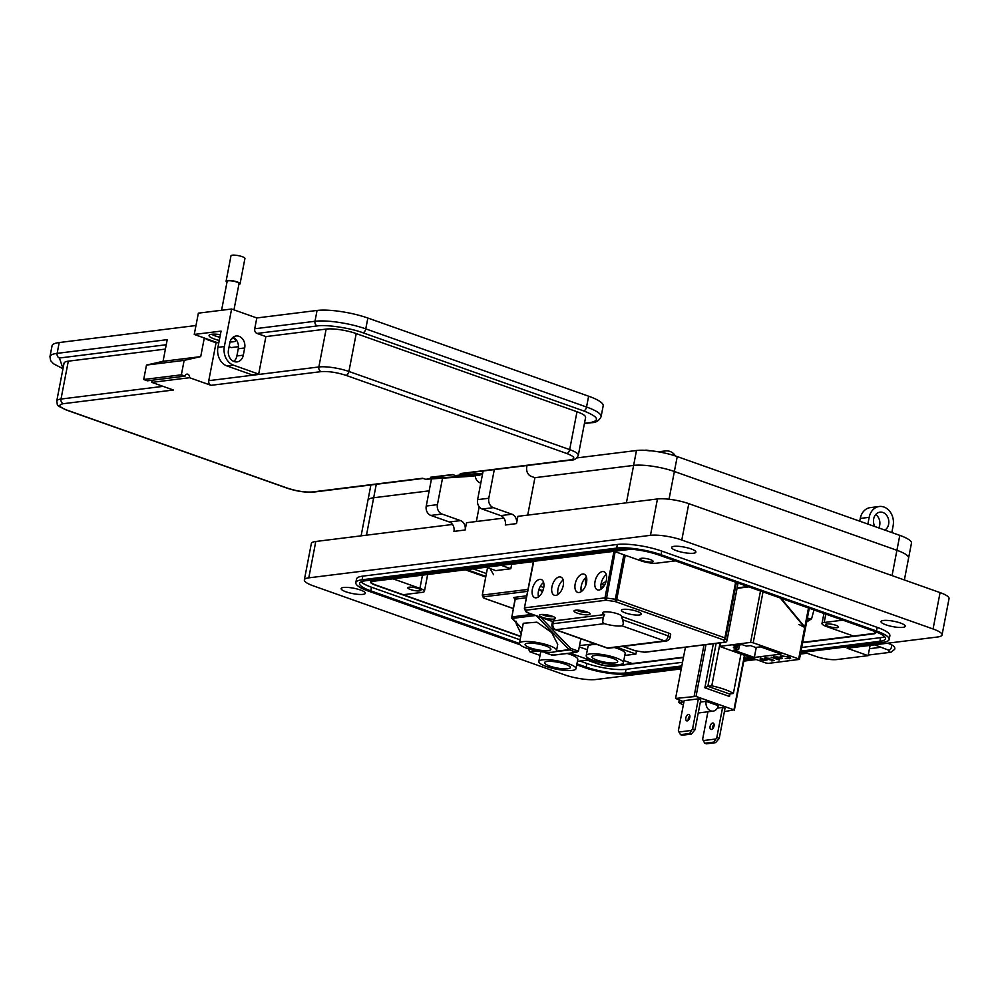 <?xml version="1.0" encoding="UTF-8"?>
<svg xmlns="http://www.w3.org/2000/svg" width="999" height="999" viewBox="0 0 999 999"><rect width="100%" height="100%" fill="white"/><g stroke="black" fill="none" stroke-linecap="round" stroke-linejoin="round"><path stroke-width="1.5" d="M367.919 500.412A29.62 6.568 10.9 0 1 367.919 500.399L370.791 485.489A29.62 6.568 10.9 0 1 371.016 484.94M576.885 457.904L636.488 450.499A29.62 6.568 10.9 0 1 677.235 456.58L899.787 535.364A29.62 6.568 10.9 0 1 911.463 543.144L908.591 558.054A29.62 6.568 -169.1 0 0 896.927 550.287A29.62 6.568 10.9 0 1 908.591 558.054L904.37 579.969M367.919 500.399A29.62 6.568 10.9 0 1 373.676 497.752L429.17 490.846L373.676 497.752A29.62 6.568 -169.1 0 0 367.919 500.399L361.101 535.839M674.362 471.491L896.915 550.287L674.375 471.503A29.62 6.568 -169.1 0 0 674.362 471.491A29.62 6.568 -169.1 0 0 633.616 465.409A29.62 6.568 10.9 0 1 674.362 471.491L677.235 456.58M527.035 465.534L526.748 467.02A7.592 6.119 82.9 0 0 531.331 476.411L534.927 477.684L633.616 465.409L534.927 477.684L527.709 515.109M885.888 624.825A12.338 2.735 -169.1 0 0 898.351 627.384A12.338 2.735 -169.1 0 0 905.269 626.261A12.338 2.735 -169.1 0 0 900.399 623.014A12.338 2.735 -169.1 0 0 887.936 620.454A12.338 2.735 -169.1 0 0 881.031 621.59A12.338 2.735 -169.1 0 0 885.888 624.825M676.498 550.699A12.338 2.735 -169.1 0 0 688.96 553.259A12.338 2.735 -169.1 0 0 695.878 552.135A12.338 2.735 -169.1 0 0 691.008 548.888A12.338 2.735 -169.1 0 0 678.546 546.328A12.338 2.735 -169.1 0 0 671.64 547.464A12.338 2.735 -169.1 0 0 676.498 550.699M345.991 591.82A12.338 2.735 -169.1 0 0 358.454 594.38A12.338 2.735 -169.1 0 0 365.372 593.256A12.338 2.735 -169.1 0 0 360.502 590.022A12.338 2.735 -169.1 0 0 348.039 587.449A12.338 2.735 -169.1 0 0 341.134 588.586A12.338 2.735 -169.1 0 0 345.991 591.82M884.877 530.094A9.503 7.655 82.9 0 0 888.76 520.766A9.503 7.655 82.9 0 0 882.904 512.475A9.503 7.655 82.9 0 0 879.982 512.15A9.503 7.655 82.9 0 0 874.824 526.535M875.736 514.51A9.503 7.655 -97.1 0 1 878.82 527.947M867.881 524.075L869.18 517.332A15.197 12.238 -97.1 0 1 879.27 506.493A15.197 12.238 -97.1 0 1 883.953 507.017A15.197 12.238 -97.1 0 1 893.118 525.811L891.82 532.554M828.146 626.286A6.643 1.474 -169.1 0 0 834.864 627.659A6.643 1.474 -169.1 0 0 838.586 627.06A6.643 1.474 -169.1 0 0 835.963 625.312A6.643 1.474 -169.1 0 0 829.257 623.938A6.643 1.474 -169.1 0 0 825.524 624.537A6.643 1.474 -169.1 0 0 828.146 626.286M410.439 589.522A6.643 1.474 -169.1 0 0 417.145 590.909A6.643 1.474 -169.1 0 0 420.879 590.297A6.643 1.474 -169.1 0 0 418.256 588.561A6.643 1.474 -169.1 0 0 411.551 587.175A6.643 1.474 -169.1 0 0 407.817 587.787A6.643 1.474 -169.1 0 0 410.439 589.522M642.682 560.626A6.643 1.474 -169.1 0 0 649.4 562.012A6.643 1.474 -169.1 0 0 653.121 561.401A6.643 1.474 -169.1 0 0 650.499 559.652A6.643 1.474 -169.1 0 0 643.793 558.279A6.643 1.474 -169.1 0 0 640.072 558.891A6.643 1.474 -169.1 0 0 642.682 560.626M681.256 668.893L595.941 679.507A22.79 5.045 10.9 0 1 564.597 674.824L313.324 585.864A22.79 5.045 10.9 0 1 304.345 579.895A22.79 5.045 10.9 0 1 308.791 577.847L650.461 535.339A22.79 5.045 10.9 0 1 681.793 540.022L933.066 628.97A22.79 5.045 10.9 0 1 942.045 634.952A22.79 5.045 10.9 0 1 937.611 636.987L847.177 648.251L868.119 655.656L836.85 659.552A15.197 3.372 10.9 0 1 815.946 656.43L806.98 653.246L800.461 654.058M756.193 659.565L743.793 661.113M889.172 639.447L889.872 635.814A32.28 7.155 -169.1 0 0 877.159 627.347L661.788 551.098A32.28 7.155 -169.1 0 0 617.37 544.455L362.799 576.136A32.28 7.155 -169.1 0 0 356.518 579.033L355.819 582.667A32.28 7.155 10.9 0 1 362.1 579.77L616.67 548.101A32.28 7.155 10.9 0 1 661.076 554.732L876.46 630.981A32.28 7.155 10.9 0 1 889.172 639.447A32.28 7.155 10.9 0 1 882.904 642.345L800.748 652.559M870.092 645.391L868.119 655.656M942.045 634.952L949.05 598.576A22.79 5.045 -169.1 0 0 940.071 592.607L688.798 503.658A22.79 5.045 -169.1 0 0 657.454 498.963L517.894 516.333L516.495 523.601A7.592 6.119 82.9 0 0 511.913 514.21L493.369 507.654A7.592 6.119 -97.1 0 1 488.786 498.251L494.305 469.605M503.871 518.081L466.533 522.727L465.134 529.994A7.592 6.119 82.9 0 0 460.551 520.604L442.008 514.035A7.592 6.119 -97.1 0 1 437.425 504.645L442.52 478.171M452.51 524.463L315.784 541.483A22.79 5.045 -169.1 0 0 311.351 543.518L304.345 579.895M753.134 658.491L744.08 659.615M681.543 667.394L628.321 674.013A32.28 7.155 10.9 0 1 583.916 667.382L576.735 664.834M520.092 644.78L368.544 591.133A32.28 7.155 10.9 0 1 355.819 582.667M475.249 475.736A7.592 6.119 82.9 0 0 479.97 482.804L480.794 483.091M879.27 506.493L870.341 507.604A15.197 12.238 82.9 0 0 860.251 518.444L859.727 521.191M516.495 523.601L505.319 524.999A7.592 6.119 82.9 0 0 500.736 515.609L482.192 509.04A7.592 6.119 -97.1 0 1 477.609 499.65L483.129 470.991M465.134 529.994L453.958 531.393A7.592 6.119 82.9 0 0 449.375 521.99L430.831 515.434A7.592 6.119 -97.1 0 1 426.248 506.043L431.468 478.908M479.195 506.755L476.348 521.503M576.935 663.836L586.151 667.107A28.484 6.306 -169.1 0 0 625.337 672.964L681.817 665.933M744.367 658.154L750.149 657.429M801.023 651.098L879.907 641.283A28.484 6.306 -169.1 0 0 885.451 638.723A28.484 6.306 -169.1 0 0 874.225 631.256L658.853 555.019A28.484 6.306 -169.1 0 0 619.667 549.15L365.085 580.831A28.484 6.306 -169.1 0 0 359.553 583.391A28.484 6.306 -169.1 0 0 370.779 590.859L519.393 643.468M884.565 636.675A28.484 6.306 10.9 0 1 880.606 637.649L801.722 647.464M682.517 662.287L626.036 669.318A28.484 6.306 10.9 0 1 586.85 663.461L579.944 661.026M520.092 639.835L371.478 587.225A28.484 6.306 10.9 0 1 361.126 581.805M623.813 660.526L632.317 663.536L683.516 657.167L612.874 665.946A10.627 2.36 -169.1 0 1 598.251 663.761L587.774 660.052M675.361 560.864L656.68 563.186A11.389 2.522 10.9 0 1 641.008 560.839L614.085 551.311L501.261 565.347L510.814 568.731L495.779 570.604L486.226 567.22L393.007 578.821L419.93 588.349A11.389 2.522 10.9 0 1 424.425 591.333A11.389 2.522 10.9 0 1 422.202 592.357L403.221 594.717L520.766 636.326L375.699 584.977A10.627 2.36 -169.1 0 1 371.516 582.192A10.627 2.36 -169.1 0 1 373.576 581.231L631.156 549.188M872.951 630.806A10.627 2.36 -169.1 0 1 874.874 632.654A10.627 2.36 -169.1 0 1 872.814 633.603L802.721 642.332L853.396 636.026L826.473 626.498A11.389 2.522 10.9 0 1 821.99 623.501A11.389 2.522 10.9 0 1 824.2 622.477L842.869 620.154M533.766 561.301L524.425 607.991L533.416 561.351L511.713 564.073L510.814 568.731M485.739 577.047L465.322 569.817M230.032 341.945A13.561 3.009 -169.1 0 0 233.067 341.82A13.561 3.009 -169.1 0 0 235.702 340.609A13.561 3.009 -169.1 0 0 232.367 337.837M220.379 334.653A13.561 3.009 -169.1 0 0 211.701 334.265A13.561 3.009 -169.1 0 0 209.066 335.477A13.561 3.009 -169.1 0 0 219.268 340.447M430.382 477.285L452.535 474.525L455.507 475.574L463.261 474.612L460.289 473.563L570.392 459.865C575.911 458.753 574.712 456.63 566.77 453.496L346.004 375.349C336.738 372.39 328.446 371.141 321.129 371.628L211.039 385.327L189.523 377.709L151.86 382.392L173.376 390.01L63.274 403.708C57.755 404.82 58.953 406.943 66.883 410.077L287.662 488.224C296.928 491.183 305.219 492.432 312.537 491.945L422.627 478.246L425.599 479.295L433.354 478.334L430.382 477.285A3.771 3.034 82.9 0 0 431.543 477.41L453.109 474.725M425.599 479.295L470.629 476.311A9.416 7.592 82.9 0 0 470.979 476.273A9.416 7.592 82.9 0 0 471.328 476.223M482.092 473.813A9.416 7.592 -97.1 0 1 478.733 475.312A9.416 7.592 -97.1 0 1 478.384 475.337L433.354 478.334M151.598 380.294A2.822 2.273 -97.1 0 1 151.86 382.392M195.979 325.524L59.216 342.545L57.13 353.359L167.22 339.66L163.049 361.313L146.478 365.072L143.706 379.508L147.415 380.819L185.065 376.136A2.822 2.273 82.9 0 1 189.523 377.709M211.039 385.327A3.771 3.034 -97.1 0 1 208.766 380.669L216.059 342.782L207.155 339.635A3.771 3.034 82.9 0 1 205.644 338.474M204.296 337.999L200.712 356.618L184.141 360.389L181.356 374.825L185.065 376.136M460.289 473.563A3.771 3.034 82.9 0 0 461.451 473.688L571.54 459.99C574.338 460.264 576.585 458.716 578.296 455.344A21.853 4.845 -169.1 0 0 569.68 449.612L348.913 371.466A21.853 4.845 -169.1 0 0 318.856 366.97L208.766 380.669M455.507 475.574L482.592 473.776M482.679 473.326L463.261 474.612M68.307 361.176A21.853 4.845 -169.1 0 0 64.048 363.137L56.756 401.011A21.853 4.845 -169.1 0 1 61.001 399.051L68.307 361.176L165.409 349.088M166.246 344.73L59.403 358.017L63.012 368.556M143.706 379.508L181.356 374.825M184.141 360.389L146.478 365.072M200.712 356.618L163.049 361.313M216.059 342.782L217.37 342.62M578.296 455.344L585.589 417.47A21.853 4.845 -169.1 0 0 576.985 411.738L356.218 333.579A21.853 4.845 -169.1 0 0 326.149 329.083L265.896 336.588L258.679 374.101L252.248 374.9L227.023 365.971A15.072 12.138 82.9 0 1 217.932 347.34L224.363 346.541A15.072 12.138 82.9 0 0 233.454 365.172L227.023 365.971M238.474 346.69L231.356 347.577L229.071 346.765M218.756 343.119L194.256 334.44L198.364 313.162L231.593 309.028L256.805 317.957L317.058 310.452A36.926 8.179 10.9 0 1 367.857 318.044L588.623 396.203A36.926 8.179 10.9 0 1 603.171 405.881L601.086 416.708A36.926 8.179 10.9 0 0 586.538 407.018L588.623 396.203M59.216 342.545A36.926 8.179 -169.1 0 0 52.035 345.854L49.95 356.668A36.926 8.179 -169.1 0 1 57.13 353.359A3.771 3.034 -97.1 0 0 59.403 358.017M194.256 334.44L221.066 331.106L217.932 347.34M233.004 337.275A9.416 7.592 -97.1 0 1 238.262 348.763L236.875 355.969A9.416 7.592 -97.1 0 1 233.729 361.401M258.679 374.101L233.454 365.172M228.471 349.925L229.857 342.707A9.416 7.592 -97.1 0 1 236.114 335.989A9.416 7.592 -97.1 0 1 244.693 347.964L243.306 355.169A9.416 7.592 -97.1 0 1 237.05 361.9A9.416 7.592 -97.1 0 1 228.471 349.925M265.896 336.588L256.993 333.429A3.771 3.034 82.9 0 1 254.72 328.771L256.805 317.957M231.593 309.028L224.363 346.541M584.465 423.301L590.247 422.577C600.349 420.529 598.151 416.633 583.628 410.901L362.862 332.754C350.724 328.059 325.811 324.338 317.257 325.936L256.993 333.429M233.966 309.865L239.023 283.616A6.044 1.336 -169.1 0 0 235.077 281.556A6.044 1.336 -169.1 0 0 228.334 280.794A6.044 1.336 -169.1 0 0 227.148 281.331L221.578 310.264M232.342 337.849L232.18 338.711A13.224 2.935 10.9 0 1 231.581 338.723M219.88 337.25A13.224 2.935 10.9 0 1 211.601 334.278M238.861 284.428A7.105 1.573 -169.1 0 0 240.06 283.816A7.105 1.573 -169.1 0 0 235.427 281.393A7.105 1.573 -169.1 0 0 227.497 280.494A7.105 1.573 -169.1 0 0 226.111 281.131A7.105 1.573 -169.1 0 0 226.998 282.143M240.06 283.816L244.93 258.504A7.105 1.573 -169.1 0 0 240.309 256.081A7.105 1.573 -169.1 0 0 232.367 255.182A7.105 1.573 -169.1 0 0 230.994 255.819L226.111 281.131M802.647 642.707L873.576 633.878A11.601 2.572 -169.1 0 0 875.836 632.829A11.601 2.572 -169.1 0 0 874.874 631.493M587.2 660.114L597.689 663.836A11.601 2.572 -169.1 0 0 613.636 666.221L683.441 657.529M629.333 549.05L372.814 580.968A11.601 2.572 -169.1 0 0 370.567 582.005A11.601 2.572 -169.1 0 0 375.137 585.052L520.716 636.588M485.864 576.386L466.795 569.642M473.126 568.856L486.413 573.551M493.568 574.725L490.072 568.581M594.467 655.569A13.124 2.91 -169.1 0 0 591.92 656.743A13.124 2.91 -169.1 0 0 600.474 661.213A13.124 2.91 -169.1 0 0 615.134 662.886A13.124 2.91 -169.1 0 0 617.694 661.7A13.124 2.91 -169.1 0 0 609.128 657.23A13.124 2.91 -169.1 0 0 594.467 655.569M527.647 643.244A13.124 2.91 -169.1 0 0 525.099 644.417A13.124 2.91 -169.1 0 0 533.666 648.9A13.124 2.91 -169.1 0 0 548.326 650.561A13.124 2.91 -169.1 0 0 550.874 649.387A13.124 2.91 -169.1 0 0 542.307 644.904A13.124 2.91 -169.1 0 0 527.647 643.244M547.09 661.463A13.124 2.91 -169.1 0 0 544.542 662.637A13.124 2.91 -169.1 0 0 553.096 667.107A13.124 2.91 -169.1 0 0 567.769 668.781A13.124 2.91 -169.1 0 0 570.317 667.594A13.124 2.91 -169.1 0 0 561.75 663.124A13.124 2.91 -169.1 0 0 547.09 661.463M575.998 668.693A18.919 4.196 -169.1 0 0 568.543 663.736A18.919 4.196 -169.1 0 0 549.45 659.802A18.919 4.196 -169.1 0 0 538.861 661.538A18.919 4.196 -169.1 0 0 546.303 666.495A18.919 4.196 -169.1 0 0 565.409 670.429A18.919 4.196 -169.1 0 0 575.998 668.693L577.784 659.452A18.919 4.196 -169.1 0 0 570.329 654.495A18.919 4.196 -169.1 0 0 567.182 653.483M556.555 650.474L557.729 644.367L551.623 632.442L536.938 622.177L523.276 623.264L519.418 643.331A18.919 4.196 -169.1 0 0 526.86 648.289A18.919 4.196 -169.1 0 0 545.966 652.21A18.919 4.196 -169.1 0 0 556.555 650.474A18.919 4.196 -169.1 0 0 549.1 645.516A18.919 4.196 -169.1 0 0 530.007 641.595A18.919 4.196 -169.1 0 0 519.418 643.331M623.376 662.799A18.919 4.196 -169.1 0 0 615.921 657.841A18.919 4.196 -169.1 0 0 596.828 653.908A18.919 4.196 -169.1 0 0 586.226 655.644A18.919 4.196 -169.1 0 0 593.681 660.601A18.919 4.196 -169.1 0 0 612.774 664.535A18.919 4.196 -169.1 0 0 623.376 662.799L625.149 653.558A18.919 4.196 -169.1 0 0 617.707 648.601A18.919 4.196 -169.1 0 0 614.273 647.502M589.335 658.753L589.11 659.877L570.029 653.121M577.422 661.338L589.11 659.877M624.787 655.444L635.926 654.058L636.513 651.023M536.8 650.936L529.87 651.798L528.409 648.801M521.203 634.04L516.183 623.763L516.271 621.291M529.87 651.798L540.034 655.406M635.926 654.058L616.595 647.215M487.537 567.682L482.267 595.104L528.009 589.41M533.366 561.6L511.675 564.298M580.831 638.748L578.446 651.173L576.186 652.26L569.592 649.924L554.944 651.748M541.033 651.66A18.919 4.196 -169.1 0 0 540.634 652.297L538.861 661.538M597.365 644.592A18.919 4.196 -169.1 0 0 588.011 646.403L586.226 655.644M594.88 643.718L579.507 645.629M579.27 646.89L587.362 649.762M552.484 655.307L576.947 652.272L552.36 655.219L552.909 654.345M555.981 651.261L569.143 649.625L570.716 648.438L578.446 651.173M544.93 652.185L547.577 652.31M511.913 617.844L522.227 628.721M527.634 591.358L483.491 596.84L482.267 595.104L483.354 597.689M483.491 596.84L483.941 598.176L513.199 608.541M513.199 608.478L484.278 598.251L483.229 596.803M687.187 720.891A3.384 1.861 -70.5 0 0 689.697 717.844A3.384 1.861 -70.5 0 0 688.948 714.46A3.384 1.861 -70.5 0 0 688.436 714.41A3.384 1.861 -70.5 0 0 685.926 717.469A3.384 1.861 -70.5 0 0 686.688 720.841A3.384 1.861 -70.5 0 0 687.187 720.891M711.438 729.47A3.384 1.861 -70.5 0 0 713.948 726.423A3.384 1.861 -70.5 0 0 713.186 723.051A3.384 1.861 -70.5 0 0 712.687 723.001A3.384 1.861 -70.5 0 0 710.177 726.048A3.384 1.861 -70.5 0 0 710.926 729.42A3.384 1.861 -70.5 0 0 711.438 729.47M717.319 708.116L722.602 707.454L716.795 737.562L719.23 738.423L725.024 708.316L722.602 707.454M724.387 711.625L733.953 709.839L696.016 696.415L675.561 698.438L683.953 701.785M683.928 701.86L678.821 702.497A29.333 6.494 -169.1 0 0 683.353 704.894M694.992 729.832L691.296 734.103L689.647 733.516L691.458 730.444L678.945 732.005L678.371 730.744L684.165 700.636L698.351 698.875L692.557 728.97L694.992 729.832L700.786 699.737L698.351 698.875M700.336 702.097L706.118 701.373A7.68 6.181 82.9 0 0 713.111 711.126A7.68 6.181 82.9 0 0 718.206 705.656L706.118 701.373M740.946 654.17L733.378 693.468A29.333 6.494 -169.1 0 0 711.788 685.826L720.054 642.919M711.788 685.826L707.879 686.313L729.47 693.955L733.378 693.468M694.13 696.128L703.995 644.917M685.426 647.227L675.561 698.438M744.43 655.406L733.953 709.839M729.994 693.893L729.495 696.49L704.857 687.774L713.336 643.756M705.981 644.667L696.016 696.415M744.867 655.556L734.302 710.401M678.821 702.497L679.27 700.124M716.146 643.406L707.879 686.313L704.857 687.774M688.224 720.379A3.384 1.861 109.5 0 1 689.847 715.784M678.945 732.005L680.494 734.665L682.13 735.239L691.296 734.103M680.494 734.665L689.647 733.516M691.458 730.444L692.557 728.97M712.462 728.958A3.384 1.861 109.5 0 1 714.085 724.375M719.23 738.423L715.534 742.682L713.898 742.107L716.795 737.562M707.916 711.775L702.622 739.322L704.732 743.244L706.38 743.818L715.534 742.682M704.732 743.244L713.898 742.107M703.196 740.584L715.696 739.023M729.47 693.955L729.495 696.49M532.342 589.298A9.653 5.307 -70.5 0 0 534.802 597.677A9.653 5.307 -70.5 0 0 543.693 587.874A9.653 5.307 -70.5 0 0 541.233 579.495A9.653 5.307 -70.5 0 0 532.342 589.298M543.618 582.442A9.653 5.307 -70.5 0 0 540.546 585.889A9.653 5.307 -70.5 0 0 539.66 587.574A9.653 5.307 -70.5 0 0 538.961 589.373A9.653 5.307 -70.5 0 0 538.424 591.445A9.653 5.307 -70.5 0 0 538.498 596.878M551.923 586.85A9.653 5.307 -70.5 0 0 554.37 595.242A9.653 5.307 -70.5 0 0 563.261 585.439A9.653 5.307 -70.5 0 0 560.814 577.047A9.653 5.307 -70.5 0 0 551.923 586.85M563.186 580.007A9.653 5.307 -70.5 0 0 558.004 589.01A9.653 5.307 -70.5 0 0 558.079 594.442M575.174 583.965A9.653 5.307 -70.5 0 0 577.634 592.357A9.653 5.307 -70.5 0 0 586.525 582.554A9.653 5.307 -70.5 0 0 584.078 574.163A9.653 5.307 -70.5 0 0 575.174 583.965M586.45 577.11A9.653 5.307 -70.5 0 0 585.377 577.996A9.653 5.307 -70.5 0 0 581.256 586.113A9.653 5.307 -70.5 0 0 581.343 591.558M606.306 574.637A9.653 5.307 -70.5 0 0 601.123 583.641A9.653 5.307 -70.5 0 0 601.036 584.065A9.653 5.307 -70.5 0 0 600.849 585.889A9.653 5.307 -70.5 0 0 600.911 587.587A9.653 5.307 -70.5 0 0 601.198 589.085M595.042 581.493A9.653 5.307 -70.5 0 0 597.489 589.885A9.653 5.307 -70.5 0 0 606.381 580.082A9.653 5.307 -70.5 0 0 603.933 571.69A9.653 5.307 -70.5 0 0 595.042 581.493M604.682 614.585A9.653 2.135 10.9 0 1 602.734 612.499A9.653 2.135 10.9 0 1 617.744 613.873A9.653 2.135 10.9 0 1 621.515 616.108A9.653 2.135 10.9 0 1 621.54 616.433L622.539 619.755C623.613 622.939 623.438 624.974 622.04 625.861A14.111 3.122 10.9 0 1 604.383 623.663L602.697 622.352L603.134 617.482L604.682 614.585L553.434 620.966L552.909 623.738L603.134 617.482M552.26 616.208A8.204 1.823 10.9 0 1 555.357 617.906A8.204 1.823 10.9 0 1 551.698 619.155A8.204 1.823 10.9 0 1 542.607 617.407A8.204 1.823 10.9 0 1 539.672 614.885A8.204 1.823 10.9 0 1 552.26 616.208M542.07 614.447A6.269 1.386 -169.1 0 0 544.105 615.409A6.269 1.386 -169.1 0 0 553.284 616.595M586.863 611.9A8.204 1.823 10.9 0 1 589.959 613.598A8.204 1.823 10.9 0 1 586.313 614.847A8.204 1.823 10.9 0 1 577.222 613.099A8.204 1.823 10.9 0 1 574.275 610.576A8.204 1.823 10.9 0 1 586.863 611.9M576.685 610.139A6.269 1.386 -169.1 0 0 578.708 611.113A6.269 1.386 -169.1 0 0 587.887 612.3M637.325 611.438A10.127 2.248 10.9 0 1 641.146 613.548A10.127 2.248 10.9 0 1 636.638 615.084A10.127 2.248 10.9 0 1 625.411 612.924A10.127 2.248 10.9 0 1 621.765 609.815A10.127 2.248 10.9 0 1 637.325 611.438M601.036 584.065L606.018 581.593M540.546 585.889L543.643 588.111M622.539 619.755L668.244 635.926L668.768 633.154L621.54 616.433M668.768 633.154A4.82 1.074 10.9 0 1 670.679 634.427L670.142 637.2A4.82 1.074 10.9 0 0 668.244 635.926A4.82 2.647 -70.5 0 1 664.51 640.896L622.04 625.861M526.81 612.387A1.936 1.061 -70.5 0 0 526.997 612.487A1.936 1.936 0 0 1 525.961 611.625A1.936 1.848 -29.6 0 0 527.285 612.524L552.484 621.44A4.82 1.074 10.9 0 1 552.497 621.403A4.82 1.074 10.9 0 1 553.434 620.966M525.961 611.625L524.65 609.303A1.936 1.936 0 0 1 524.425 607.991L524.45 608.079A1.936 1.848 -29.6 0 0 525.973 610.202L527.285 612.524A1.936 1.061 -70.5 0 1 526.997 612.487L552.472 621.515M615.147 551.685L606.168 600.224L525.973 610.202A1.936 1.548 82.9 0 1 524.8 607.817L604.994 597.839L613.96 551.323M625.249 555.257L616.72 599.587L615.309 599.25L615.222 601.573L606.168 600.224A1.936 1.548 82.9 0 1 604.994 597.839L615.309 599.25L623.875 554.77M736.388 582.467L725.636 638.311A1.936 1.848 150.4 0 1 723.401 639.872L615.222 601.573A1.936 1.061 109.5 0 0 616.72 599.587L724.899 637.886L735.626 582.192M726.91 640.784L726.947 640.621A1.936 1.848 150.4 0 1 724.725 642.195L723.401 639.872A1.936 1.061 109.5 0 0 724.899 637.886L726.947 640.621L738.036 583.054M644.667 652.21L724.725 642.195A1.936 1.548 -97.1 0 0 725.311 642.257A1.936 1.936 0 0 0 726.972 640.709L738.074 583.054M635.614 650.836L644.53 652.172A1.936 1.548 -97.1 0 0 645.117 652.235L725.311 642.257A1.936 1.548 -97.1 0 0 726.036 641.932M600.911 587.587L604.008 586.051M585.377 577.996L585.714 585.414M542.857 590.784L538.973 589.348L542.407 591.845M542.669 590.659L543.456 588.948M586.7 578.296L585.514 577.872M604.42 585.364L601.023 584.165M798.9 624.45L805.494 627.859L781.043 598.276M780.256 597.989L805.406 628.321L804.732 627.459L808.491 607.991M805.419 628.309L799.425 659.402L798.676 658.903L804.645 627.909L805.406 628.321M799.425 659.402L768.456 663.373L765.846 662.986L719.617 646.39L750.586 642.407L753.196 642.807L763.011 591.883M813.96 609.927L811.588 618.818L807.367 618.194M737.474 647.202L733.291 645.729L742.145 644.63L746.328 646.103L750.411 645.591L755.656 647.452L760.476 646.852L780.993 654.12L754.332 657.429L733.815 650.174L738.636 649.575L733.391 647.714L737.474 647.202L737.874 645.154M739.522 644.954L738.636 649.575M747.889 586.538L737.15 587.874M798.676 658.903L753.196 642.807M760.651 658.828L764.972 659.24L761.113 659.727L763.586 660.376L767.07 659.977L760.489 658.441L760.089 659.253L760.489 658.441M760.888 659.315L761.325 658.403M779.22 660.052L771.103 657.167L779.257 659.815M789.372 658.329L789.522 658.766C791.283 658.466 790.971 657.841 788.586 656.917L781.193 655.819L780.281 656.73L782.005 656.106L788.011 656.955L788.748 658.478L785.289 658.503L790.659 658.279M789.697 657.367L788.748 658.478M781.218 656.83L782.08 655.756M781.193 655.819L780.281 656.73L780.231 656.093M782.205 658.091L781.53 658.691L780.831 657.354L773.376 656.892L779.158 658.94L782.304 658.353M765.459 657.779L766.183 659.015L772.939 660.339L771.74 660.876L774.163 660.576L770.816 659.103L766.745 658.965L766.233 658.066L769.492 658.341L764.722 658.091M766.745 658.965L766.295 657.754M748.651 586.8L737.075 588.249M761.35 658.229L760.988 658.853M760.177 658.791L760.576 657.979M782.105 655.644L781.305 656.368M781.131 656.355L780.369 656.268M790.596 658.029L789.61 658.304M737.062 588.336L748.825 586.863M756.268 647.377L754.332 657.429M775.661 657.205L774.949 656.955M771.265 659.103L770.629 659.702M766.27 658.553L765.546 657.317M766.32 657.604L766.832 658.503M762.412 659.565L765.684 659.24M765.634 659.502L766.383 659.527M765.721 660.314L762.349 659.914M780.818 658.441L776.785 657.841L776.26 656.818L780.281 657.417L780.818 658.441L780.331 657.192M776.31 656.53L776.785 657.841M366.471 535.177L376.273 484.29M899.787 535.364L892.057 575.599M636.488 450.499L626.41 502.834M669.03 499.225L674.375 471.503M940.071 592.607L933.066 628.97M688.798 503.658L681.793 540.022M657.454 498.963L650.461 535.339M315.784 541.483L308.791 577.847M877.159 627.347L876.46 630.981M362.1 579.77L362.799 576.136M616.67 548.101L617.37 544.455M661.076 554.732L661.788 551.098M860.251 518.444L869.18 517.332M511.913 514.21L500.736 515.609M460.551 520.604L449.375 521.99M477.609 499.65L488.786 498.251M482.192 509.04L493.369 507.654M426.248 506.043L437.425 504.645M430.831 515.434L442.008 514.035M880.606 637.649L879.907 641.283M626.036 669.318L625.337 672.964M586.85 663.461L586.151 667.107M371.478 587.225L370.779 590.859M422.465 575.149L419.93 588.349M825.811 614.123L824.2 622.477M874.562 644.842L888.561 650.137A3.084 1.686 -69.2 0 0 889.035 650.199A3.084 1.686 -69.2 0 0 891.47 647.04A3.084 1.686 -69.2 0 0 890.746 644.38C894.018 645.928 895.329 647.577 894.679 649.325L891.046 652.222L868.231 655.057M888.311 650.049A3.084 2.485 82.9 0 0 891.046 652.222M470.629 476.311L478.384 475.337M312.537 491.945A3.771 3.034 82.9 0 0 313.698 492.082C305.682 492.644 296.815 491.346 287.1 488.174L66.321 410.015C55.17 404.595 57.93 406.168 56.756 401.011M63.274 403.708A3.771 3.034 -97.1 0 1 61.001 399.051L163.049 386.351M321.129 371.628A3.771 3.034 -97.1 0 1 318.856 366.97L326.149 329.083M346.004 375.349A3.771 2.073 -70.5 0 0 348.913 371.466L356.218 333.579M566.77 453.496A3.771 2.073 -70.5 0 0 569.68 449.612L576.985 411.738M570.392 459.865A3.771 3.034 82.9 0 0 571.54 459.99M208.466 339.473L207.155 339.635M367.857 318.044L365.771 328.871L586.538 407.018A3.771 2.073 -70.5 0 1 583.628 410.901M317.058 310.452L314.985 321.278A36.926 8.179 10.9 0 1 365.771 328.871A3.771 2.073 -70.5 0 1 362.862 332.754M254.72 328.771L314.985 321.278A3.771 3.034 -97.1 0 0 317.257 325.936M243.306 355.169L236.875 355.969M244.693 347.964L238.262 348.763M590.247 422.577A3.771 3.034 82.9 0 0 591.408 422.702C595.916 422.727 599.138 420.716 601.086 416.708M526.398 597.764L515.259 599.15A1.449 1.161 82.9 0 0 514.385 597.365A2.897 0.637 -169.1 0 0 514.772 598.314M514.385 597.365L526.773 595.829M540.609 617.307L570.716 648.438A1.449 0.799 -70.5 0 1 569.592 649.924A1.449 1.161 -97.1 0 1 569.143 649.625L536.463 615.846M515.184 599.512L511.838 616.92L532.317 614.373M550.112 652.347L545.766 652.884L552.36 655.219M544.855 652.122L545.317 652.584A1.449 1.161 -97.1 0 0 545.766 652.884A1.449 0.799 -70.5 0 1 545.554 652.871L552.447 655.307M535.539 615.509L512.25 618.406A1.449 1.161 -97.1 0 1 511.838 616.92L511.55 617.057A1.449 1.449 0 0 0 511.938 618.331L522.19 628.933M545.267 652.597A1.449 0.799 -70.5 0 0 545.554 652.871A1.449 1.449 0 0 1 544.992 652.509L544.592 652.097M511.8 617.295L515.172 598.401M604.383 623.663L555.819 629.707L607.492 648.001L664.51 640.896A4.82 3.884 -97.1 0 0 665.996 641.071L608.978 648.164A4.82 3.884 82.9 0 1 607.492 648.001A4.82 2.647 -70.5 0 1 606.768 647.926L555.094 629.632A4.82 2.647 109.5 0 0 555.819 629.707A4.82 3.884 82.9 0 1 552.909 623.738A4.82 1.074 10.9 0 0 551.96 624.175A4.82 4.82 0 0 0 555.094 629.632M623.026 646.415L635.464 650.811A1.936 1.061 109.5 0 1 635.177 650.786A1.936 1.061 109.5 0 1 634.939 650.624M650.137 450.874L644.667 450.287A16.883 13.599 -97.1 0 1 644.792 450.262A16.883 13.599 -97.1 0 1 649.15 450.586M675.374 455.944A10.127 10.127 0 0 0 665.334 450.936A10.127 8.167 82.9 0 0 661.825 452.46M524.475 607.916L533.441 561.351M806.767 621.266A46.129 25.35 -70.5 0 0 809.964 619.105M719.992 646.216L720.641 642.844M760.489 590.996L750.586 642.407M427.659 574.512L424.425 591.333M823.925 613.448L821.99 623.501M880.968 647.265L869.455 648.701M887.661 643.206L890.746 644.38M423.201 478.446L313.698 492.082M470.979 476.273L478.733 475.312M62.974 368.718L53.496 363.761L50.662 360.664L49.95 356.668M591.408 422.702L584.415 423.576M698.239 712.986L713.111 711.126M665.334 450.936L658.316 451.81M551.96 624.175L552.497 621.403M665.996 641.071A4.82 4.82 0 0 0 670.142 637.2M606.768 647.926A4.82 4.82 0 0 0 608.978 648.164M622.877 646.44L635.177 650.786A1.936 1.936 0 0 0 635.539 650.873L644.592 652.235A1.936 1.936 0 0 0 645.117 652.235M809.277 608.266L805.506 627.834M811.588 618.818L806.63 622.027M720.291 642.881L719.617 646.39"/></g></svg>
